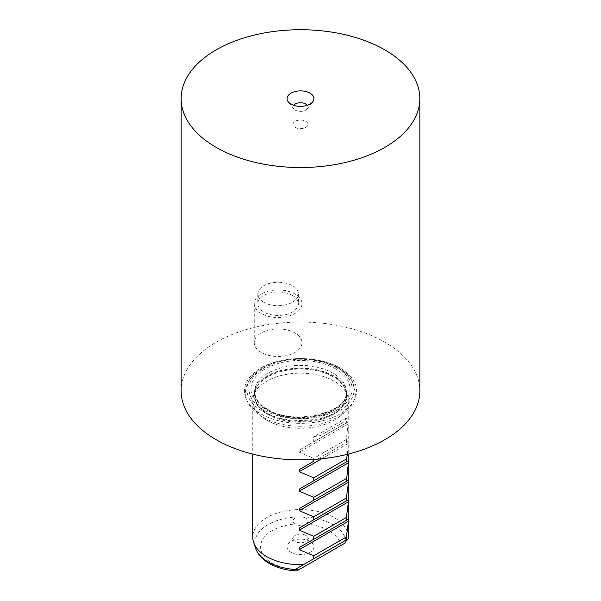 <?xml version="1.0" encoding="UTF-8"?>
<svg xmlns="http://www.w3.org/2000/svg" width="601" height="601" viewBox="0 0 601 601"><rect width="100%" height="100%" fill="white"/><g stroke="black" fill="none" stroke-linecap="round" stroke-linejoin="round"><path stroke-width="0.45" stroke-dasharray="3 2.25" d="M292.454 295.444A20.291 11.712 0 0 0 270.345 292.905A20.291 11.712 0 0 0 257.814 303.73A20.291 11.712 0 0 0 263.756 312.009A20.291 11.712 0 0 0 285.873 314.548A20.291 11.712 0 0 0 298.397 303.73A20.291 11.712 0 0 0 292.454 295.444M263.756 302.265A20.291 11.712 180 0 1 257.814 293.987A20.291 11.712 180 0 1 270.345 283.161A20.291 11.712 180 0 1 292.454 285.7A20.291 11.712 180 0 1 298.397 293.987A20.291 11.712 180 0 1 285.873 304.805A20.291 11.712 180 0 1 263.756 302.265M261.225 352.449A23.867 13.778 180 0 1 254.238 342.705A23.867 13.778 180 0 1 268.97 329.979A23.867 13.778 180 0 1 294.986 332.962A23.867 13.778 180 0 1 301.972 342.705A23.867 13.778 180 0 1 287.24 355.439A23.867 13.778 180 0 1 261.225 352.449M261.225 313.474A23.867 13.778 180 0 1 254.238 303.73A23.867 13.778 180 0 1 268.97 290.997A23.867 13.778 180 0 1 294.986 293.987A23.867 13.778 180 0 1 301.972 303.73A23.867 13.778 180 0 1 287.24 316.464A23.867 13.778 180 0 1 261.225 313.474M293.694 105.303A7.46 4.305 0 0 0 293.04 107.061A7.46 4.305 0 0 0 293.694 108.819A7.46 4.305 0 0 0 295.226 110.103A7.46 4.305 0 0 0 307.306 108.819A7.46 4.305 0 0 0 307.96 107.061A7.46 4.305 0 0 0 307.306 105.303M295.226 127.382A7.46 4.305 0 0 0 303.355 128.321A7.46 4.305 0 0 0 307.96 124.339A7.46 4.305 0 0 0 305.774 121.297A7.46 4.305 0 0 0 297.645 120.358A7.46 4.305 0 0 0 293.04 124.339A7.46 4.305 0 0 0 295.226 127.382M309.996 541.396A13.425 7.753 0 0 0 288.24 543.71A13.425 7.753 0 0 0 291.004 552.357A13.425 7.753 0 0 0 308.118 553.258A13.425 7.753 0 0 0 312.76 543.71A13.425 7.753 0 0 0 309.996 541.396M305.774 535.393A7.46 4.305 0 0 0 293.694 536.678A7.46 4.305 0 0 0 293.04 538.436A7.46 4.305 0 0 0 295.226 541.478A7.46 4.305 0 0 0 303.355 542.418A7.46 4.305 0 0 0 307.96 538.436A7.46 4.305 0 0 0 307.306 536.678A7.46 4.305 0 0 0 305.774 535.393M305.774 518.115A7.46 4.305 0 0 0 297.645 517.176A7.46 4.305 0 0 0 293.04 521.157A7.46 4.305 0 0 0 295.226 524.2A7.46 4.305 0 0 0 303.355 525.139A7.46 4.305 0 0 0 307.96 521.157A7.46 4.305 0 0 0 305.774 518.115M340.414 545.753L298.562 569.921A39.959 23.071 180 0 1 272.245 563.19A39.959 23.071 180 0 1 272.245 530.563A39.959 23.071 180 0 1 328.755 530.563A39.959 23.071 180 0 1 340.414 545.753L345.537 542.801M348.242 537.129A47.742 27.563 0 0 0 341.623 523.133A47.742 27.563 0 0 0 334.254 517.641A47.742 27.563 0 0 0 324.743 513.389A47.742 27.563 0 0 0 276.821 513.201A47.742 27.563 0 0 0 252.758 537.129M346.484 539.818L348.144 538.857M266.746 420.197A47.742 27.563 0 0 0 318.77 426.169A47.742 27.563 0 0 0 348.242 400.709A47.742 27.563 0 0 0 347.37 395.481A47.742 27.563 0 0 0 334.254 381.214A47.742 27.563 0 0 0 286.512 374.355A47.742 27.563 0 0 0 253.63 395.481A47.742 27.563 0 0 0 252.758 400.709A47.742 27.563 0 0 0 266.746 420.197M347.461 454.311L348.242 441.359L346.379 442.434L346.379 439.504L348.242 421.864L346.379 422.939L346.379 418.071A47.742 27.563 180 0 1 343.892 421.94L320.401 435.507A47.742 27.563 180 0 1 313.692 436.942L313.692 441.81L299.29 450.126L299.29 452.192L313.692 458.375L313.692 459.442M340.166 368.06A56.096 32.386 0 0 0 260.834 368.06A56.096 32.386 0 0 0 260.834 413.864A56.096 32.386 0 0 0 340.166 413.864A56.096 32.386 0 0 0 340.166 368.06M181.156 390.958A119.344 68.905 180 0 1 254.832 327.305A119.344 68.905 180 0 1 384.888 342.239A119.344 68.905 180 0 1 419.844 390.958M348.242 425.343L348.242 441.359L317.381 459.172L346.379 442.434M346.379 439.504L313.692 458.375M348.242 400.709L348.242 421.864L299.29 450.126M346.379 422.939L313.692 441.81M346.379 418.071L313.692 436.942M343.892 421.94L320.401 435.507M297.653 570.447L298.562 569.921M346.101 541.298A45.729 26.399 0 0 0 332.834 524.598A45.729 26.399 0 0 0 316.013 518.43A45.729 26.399 0 0 0 270.773 523.201A45.729 26.399 0 0 0 255.605 548.27M338.408 367.654A53.609 30.951 0 0 0 262.592 367.654A53.609 30.951 0 0 0 262.592 411.43A53.609 30.951 0 0 0 338.408 411.43A53.609 30.951 0 0 0 338.408 367.654M336.958 367.962A51.558 29.765 0 0 0 264.042 367.962A51.558 29.765 0 0 0 264.042 410.062A51.558 29.765 0 0 0 336.958 410.062A51.558 29.765 0 0 0 336.958 367.962M332.992 373.176A45.946 26.527 0 0 0 282.913 367.429A45.946 26.527 0 0 0 254.554 391.935A45.946 26.527 0 0 0 268.008 410.693A45.946 26.527 0 0 0 318.087 416.448A45.946 26.527 0 0 0 346.446 391.935A45.946 26.527 0 0 0 332.992 373.176M335.523 368.796A49.53 28.593 0 0 0 265.477 368.796A49.53 28.593 0 0 0 265.477 409.236A49.53 28.593 0 0 0 335.523 409.236A49.53 28.593 0 0 0 335.523 368.796M268.008 413.623A45.946 26.527 0 0 0 318.087 419.378A45.946 26.527 0 0 0 346.446 394.865A45.946 26.527 0 0 0 332.992 376.106A45.946 26.527 0 0 0 282.913 370.359A45.946 26.527 0 0 0 254.554 394.865A45.946 26.527 0 0 0 268.008 413.623M333.074 376.812A46.067 26.602 0 0 0 287 370.193A46.067 26.602 0 0 0 255.267 390.582A46.067 26.602 0 0 0 267.926 414.427A46.067 26.602 0 0 0 322.098 419.115A46.067 26.602 0 0 0 345.733 390.582A46.067 26.602 0 0 0 333.074 376.812M348.227 443.433L321.648 458.773M348.227 423.945L299.29 452.192M257.814 293.987L257.814 303.73M254.238 303.73L254.238 342.705M307.306 108.819L312.76 101.787M307.96 107.061L307.96 124.339M293.694 536.678L288.24 543.71M293.04 538.436L293.04 521.157M348.242 444.83L348.242 454.116M347.37 395.481L345.733 390.582L346.446 394.865L346.446 391.935C350.067 411.647 293.889 426.77 267.265 409.056C261.352 405.532 257.498 401.648 255.71 397.396L254.554 391.935L254.554 394.865L255.267 390.582L253.63 395.481M252.758 400.709L252.758 454.116M307.96 538.436L307.96 521.157M307.306 536.678L312.76 543.71M293.04 107.061L293.04 124.339M293.694 108.819L288.24 101.787M301.972 303.73L301.972 342.705M298.397 293.987L298.397 303.73M262.607 417.124C249.483 409.326 245.283 399.575 245.599 392.663C245.276 386.097 249.145 376.369 262.276 368.398L276.723 362.32C284.115 360.209 291.906 359.128 300.094 359.082C314.811 359.12 327.575 362.163 338.393 368.203C344.749 371.861 349.421 376.331 352.426 381.597L355.401 392.663C355.724 399.237 351.855 408.965 338.724 416.936L324.277 423.006C316.885 425.125 309.094 426.207 300.906 426.252C286.189 426.214 273.425 423.172 262.607 417.124M333.916 375.956C319.011 368.09 301.845 366.137 282.41 370.088C274.95 371.891 268.775 374.528 263.899 377.999C257.536 382.814 254.426 387.705 254.554 392.663C254.403 398.501 258.58 404.075 267.084 409.379C293.378 426.778 349.519 412.632 346.446 392.663C346.597 386.826 342.42 381.259 333.916 375.956"/><path stroke-width="0.9" d="M291.004 104.101A13.425 7.753 0 0 0 312.76 101.787A13.425 7.753 0 0 0 309.996 93.14A13.425 7.753 0 0 0 292.882 92.238A13.425 7.753 0 0 0 288.24 101.787A13.425 7.753 0 0 0 291.004 104.101M307.306 105.303A7.46 4.305 0 0 0 305.774 104.018A7.46 4.305 0 0 0 293.694 105.303M297.653 570.447L345.537 542.801L346.484 539.818L296.714 568.554L297.653 570.447L296.781 570.95C286.271 570.387 277.099 567.9 269.256 563.483C262.404 559.569 257.852 554.498 255.605 548.27A45.729 26.399 0 0 0 268.166 561.935A45.729 26.399 0 0 0 297.097 569.59M348.242 522.787L346.379 536.956L346.379 539.878L348.144 538.857A47.742 27.563 0 0 0 348.242 537.129L348.242 480.334L346.379 481.409L348.242 464.325L348.242 460.847L346.379 461.921L346.379 458.999L347.461 454.311M252.758 454.116L252.758 537.129A47.742 27.563 0 0 0 253.63 542.35A47.742 27.563 0 0 0 266.746 556.616A47.742 27.563 0 0 0 303.49 564.639L296.714 568.554M313.692 459.442L313.692 461.298L299.29 469.614L299.29 471.68L313.692 477.863L313.692 480.792L299.29 489.101L299.29 491.167L313.692 497.358L313.692 500.28L299.29 508.596L299.29 510.662L313.692 516.845L313.692 519.767L299.29 528.084L299.29 530.15L313.692 536.332L313.692 539.255L299.29 547.571L299.29 549.637L313.692 555.82L313.692 558.75L303.49 564.639M299.29 528.084L348.227 499.837L346.379 500.896L346.379 497.974L348.242 483.813M299.29 547.571L348.227 519.324L346.379 520.383L346.379 517.461L348.242 503.3M216.112 147.343A119.344 68.905 0 0 0 346.168 162.278A119.344 68.905 0 0 0 419.844 98.624A119.344 68.905 0 0 0 384.888 49.898A119.344 68.905 0 0 0 254.832 34.963A119.344 68.905 0 0 0 181.156 98.624A119.344 68.905 0 0 0 216.112 147.343M419.844 98.624L419.844 390.958A119.344 68.905 180 0 1 346.168 454.619A119.344 68.905 180 0 1 216.112 439.684A119.344 68.905 180 0 1 181.156 390.958L181.156 98.624M346.379 539.878L313.692 558.75M346.379 536.956L313.692 555.82M346.379 520.383L313.692 539.255M346.379 517.461L313.692 536.332M346.379 500.896L313.692 519.767M346.379 497.974L313.692 516.845M348.242 464.325L348.242 480.334L299.29 508.596M346.379 481.409L313.692 500.28M346.379 478.486L313.692 497.358M348.242 454.116L348.242 460.847L299.29 489.101M346.379 461.921L313.692 480.792M346.379 458.999L313.692 477.863M313.692 461.298L299.29 469.614M348.227 521.39L299.29 549.637M348.227 501.903L299.29 530.15M348.227 482.408L299.29 510.662M348.227 462.92L299.29 491.167M321.648 458.773L299.29 471.68M255.605 548.27L253.63 542.35"/></g></svg>
